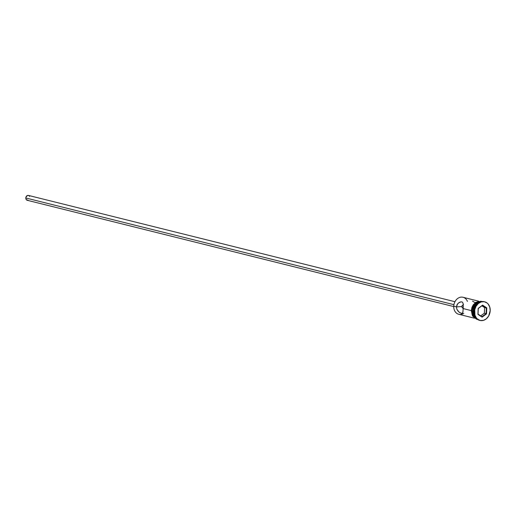 <?xml version="1.0" encoding="UTF-8"?>
<svg xmlns="http://www.w3.org/2000/svg" width="516" height="516" viewBox="0 0 516 516"><rect width="100%" height="100%" fill="white"/><g stroke="black" fill="none" stroke-linecap="round" stroke-linejoin="round"><path stroke-width="0.77" d="M478.687 301.176L463.026 297.274A8.772 7.056 104 0 0 453.745 306.227A8.772 7.056 -76 0 1 459.569 297.468A8.772 7.056 -76 0 1 467.432 301.402M462.194 305.569L463.252 305.833L462.194 305.569M462.026 307.355L461.891 306.562L462.026 307.355M463.736 308.574L463.394 308.549M454.944 301.712L28.451 195.422A2.509 2.019 104 0 0 25.8 197.983L453.925 304.679L25.8 197.983A2.509 2.019 104 0 0 27.238 200.285L453.738 306.575M461.098 301.802L462.452 302.137L463.078 303.337L463.168 308.581L471.302 310.606L463.168 308.581L462.858 312.374L461.981 313.464L459.775 312.638L458.111 311.193L456.86 309.213L456.441 306.904L461.891 306.562L456.441 306.904L457.047 304.692L458.453 303.002L461.098 301.802L462.452 302.137L463.078 303.337L463.245 306.233L462.975 311.651L462.401 313.296L461.381 313.406L458.918 311.993L456.86 309.213L456.441 306.904L453.745 306.227L456.441 306.904L457.673 303.769L459.317 302.402L461.201 301.796M473.269 311.096A8.772 7.056 -76 0 1 479.88 302.105A8.772 7.056 104 0 0 473.269 311.096L474.043 311.29L473.269 311.096A8.772 7.056 104 0 0 475.939 317.933A8.772 7.056 -76 0 1 473.269 311.096M474.03 311.496A9.604 7.734 -76 0 1 484.44 301.75A9.604 7.734 104 0 0 484.202 301.686A9.604 7.734 104 0 0 474.03 311.496L474.514 311.619A9.604 7.734 -76 0 1 484.679 301.808A9.604 7.734 -76 0 1 490.2 310.638L489.755 307.039L488.181 304.066L487.046 302.963L484.279 301.718L481.215 301.912L478.332 303.505L476.055 306.259L474.739 309.755L474.959 315.212L476.526 318.185L477.668 319.294L480.435 320.533L483.498 320.346L486.382 318.753L488.658 315.992L490.2 310.638A9.604 7.734 -76 0 1 480.035 320.449A9.604 7.734 -76 0 1 474.514 311.619L474.03 311.496A9.604 7.734 104 0 0 479.551 320.326A9.604 7.734 104 0 0 479.796 320.384A9.604 7.734 -76 0 1 474.03 311.496M480.906 301.744A8.772 7.056 104 0 0 472.024 310.787L472.985 311.025A8.772 7.056 -76 0 1 480.351 301.918M471.469 310.671L471.953 310.787A8.856 7.127 -76 0 1 481.099 301.692L478.132 301.841L475.468 303.311L473.372 305.853L471.953 310.787L471.295 310.709L471.682 308.955M478.01 319.082A8.856 7.127 -76 0 1 471.953 310.787L472.966 315.573L474.862 317.862L477.41 319.011M482.105 317.134L477.932 314.399L478.184 308.394L482.608 305.124L486.782 307.858L486.53 313.863L482.105 317.134L486.53 313.863L486.782 307.858L484.576 307.588L481.899 305.827L484.576 307.588L486.304 308.013L486.072 313.638L484.337 313.212L484.576 307.588L484.337 313.212L486.072 313.638L481.931 316.701L478.022 314.141L478.261 308.523L482.402 305.459L486.304 308.013L486.072 313.638L486.53 313.863L486.072 313.638L481.931 316.701L482.105 317.134L478.022 314.141L482.105 317.134M480.938 301.75L479.545 301.666L476.778 302.499L474.378 304.524L472.23 309.084L472.024 310.787L472.985 311.025A8.772 7.056 -76 0 0 476.262 318.314L474.823 317.024L473.391 314.309L473.191 309.323L475.339 304.762L477.739 302.737L480.506 301.912M472.024 310.787A8.772 7.056 104 0 0 476.674 318.733L474.901 317.791L473.024 315.528L472.024 310.787M480.473 301.544L477.648 301.725M476.274 302.305L473.849 304.35L472.159 307.284M471.882 313.986L473.327 316.727L475.597 318.475M461.981 313.464L461.381 313.406M463.755 313.354A8.772 7.056 -76 0 1 453.745 306.227A8.772 7.056 104 0 0 458.782 314.289L474.443 318.198M461.955 306.156L461.891 306.562L461.955 306.156M462.297 305.408L462.091 305.769L462.297 305.408M463.562 304.505L463.233 304.627M475.01 302.595L472.54 301.176M463.239 306.685A3.341 2.69 -76 0 1 462.465 308.039M28.141 200.26L26.329 199.698L25.819 198.466L25.993 197.028L27.548 195.448L28.722 195.519L29.605 196.37M480.699 315.902L484.337 313.212L480.699 315.902M486.304 308.013L486.782 307.858L482.608 305.124L482.402 305.459L486.304 308.013M482.402 305.459L478.261 308.523L482.402 305.459M478.261 308.523L477.932 314.399L478.261 308.523M484.679 301.808L484.202 301.686M477.526 319.423L476.603 319.249L472.508 315.986L471.295 310.709L471.94 307.394L473.224 304.866L475.817 302.299L480.989 301.234L481.983 301.538M480.035 320.449L479.551 320.326"/></g></svg>
